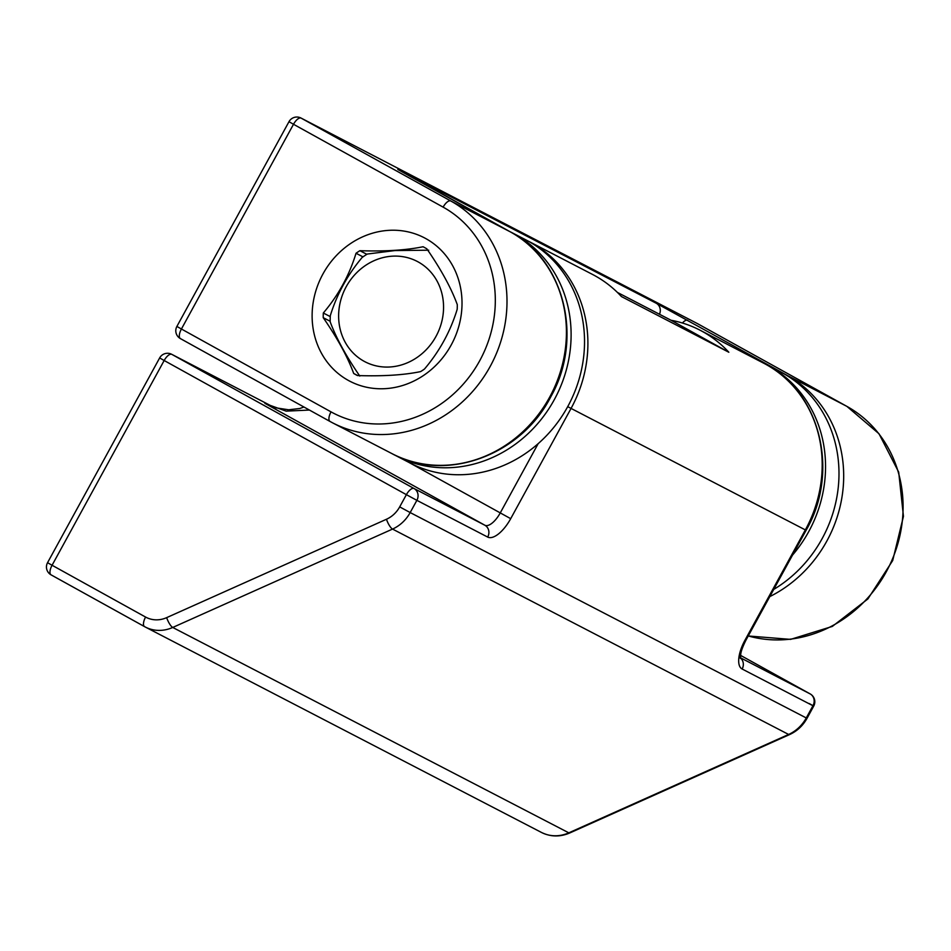 <?xml version="1.0" encoding="UTF-8"?>
<svg xmlns="http://www.w3.org/2000/svg" width="951" height="951" viewBox="0 0 951 951"><rect width="100%" height="100%" fill="white"/><g stroke="black" fill="none" stroke-linecap="round" stroke-linejoin="round"><path stroke-width="1.43" d="M390.017 366.979A56.561 51.306 -62.6 0 0 443.546 308.302A56.561 51.306 -62.6 0 0 392.181 256.188A56.561 51.306 -62.6 0 0 338.639 314.864A56.561 51.306 -62.6 0 0 390.017 366.979M428.711 250.196L394.998 250.553L367.324 254.036A71.824 65.143 -62.6 0 0 362.117 257.495C347.555 274.815 336.963 294.168 330.33 315.566A71.824 65.143 -62.6 0 0 330.199 321.842C336.036 337.736 345.902 355.805 359.799 376.073M359.894 250.695C384.953 251.551 406.018 250.232 423.064 246.749A72.276 65.548 117.4 0 1 423.528 246.987A72.276 65.548 117.4 0 1 424.966 247.759A72.276 65.548 117.4 0 1 426.833 248.841C441.074 269.454 451.226 288.058 457.288 304.641A72.276 65.548 117.4 0 1 457.193 309.289C450.465 331.364 439.552 351.276 424.479 369.036A72.276 65.548 117.4 0 1 420.615 371.603C403.89 375.074 382.837 376.394 357.457 375.55A72.276 65.548 117.4 0 1 356.982 375.312A72.276 65.548 117.4 0 1 355.543 374.539A72.276 65.548 117.4 0 1 353.689 373.47C347.781 357.172 337.629 338.568 323.221 317.67A72.276 65.548 117.4 0 1 323.316 313.01C338.39 295.25 349.29 275.338 356.031 253.263A72.276 65.548 117.4 0 1 359.894 250.695L366.872 254.321M425.87 238.618A80.799 73.286 -62.6 0 0 322.948 273.983A80.799 73.286 -62.6 0 0 348.268 380.376A80.799 73.286 -62.6 0 0 451.19 345.011A80.799 73.286 -62.6 0 0 425.87 238.618M423.991 247.236L423.064 246.749M362.997 256.877L356.031 253.263M330.27 316.612L323.316 313.01M330.187 321.272L323.221 317.67M357.719 375.562L353.689 373.47M773.734 589.418A125.698 114.001 -62.6 0 0 838.877 478.983A125.698 114.001 -62.6 0 0 782.768 373.125A125.698 114.001 -62.6 0 0 780.26 371.793L766.839 364.827A125.698 114.001 -62.6 0 0 765.163 363.971M792.504 555.122A125.698 114.001 -62.6 0 0 769.335 366.171A125.698 114.001 -62.6 0 0 766.839 364.827M394.356 454.828A125.698 114.001 -62.6 0 0 396.674 456.064A125.698 114.001 -62.6 0 0 555.015 398.338A125.698 114.001 -62.6 0 0 514.895 234.231A125.698 114.001 -62.6 0 0 512.399 232.9A125.698 114.001 -62.6 0 0 510.045 231.711M396.674 456.064L410.107 463.03A125.698 114.001 -62.6 0 0 538.171 443.653A125.698 114.001 -62.6 0 0 528.328 241.197A125.698 114.001 -62.6 0 0 525.82 239.854L512.399 232.9M567.723 406.648L571.064 408.419A125.698 114.001 117.4 0 0 531.68 242.933A125.698 114.001 117.4 0 0 529.184 241.602L592.628 274.494A125.698 114.001 117.4 0 1 595.124 275.838A125.698 114.001 117.4 0 1 621.419 296.557L728.835 352.25A125.698 114.001 -62.6 0 0 702.539 331.53A125.698 114.001 -62.6 0 0 700.043 330.187A125.698 114.001 -62.6 0 0 671.061 320.261L617.437 292.444M728.835 352.25L671.061 320.261M309.408 410.047L286.144 411.141L265.21 403.569M786.62 375.372A8.975 3.78 119 0 1 787.464 375.562L846.877 406.374L697.273 323.518A8.975 8.143 -62.6 0 0 697.095 323.423L300.991 118.043A8.975 8.143 117.4 0 1 301.17 118.138L450.786 200.994L510.2 231.794L399.158 169.944L656.285 303.274L787.464 375.562A125.698 114.001 117.4 0 1 826.847 541.048A125.698 114.001 117.4 0 1 769.799 596.598M331.019 411.866A8.975 3.78 119 0 0 330.021 421.459L180.452 338.627A8.975 3.78 -61 0 1 180.417 338.604A8.975 3.78 -61 0 1 181.415 329.01L331.019 411.866A116.723 105.858 -62.6 0 0 479.684 360.786A116.723 105.858 -62.6 0 0 443.118 207.128L293.502 124.272L181.415 329.01L176.886 326.443A8.975 8.975 0 0 0 180.417 338.604L330.021 421.459A8.975 3.78 119 0 0 330.068 421.483A125.698 114.001 117.4 0 0 332.565 422.826L391.978 453.627A125.698 114.001 -62.6 0 0 550.32 395.913A125.698 114.001 -62.6 0 0 510.2 231.794A8.975 3.78 -61 0 1 510.235 231.818A8.975 3.78 -61 0 1 510.271 231.842M300.991 118.043A8.975 8.975 0 0 0 288.985 121.692L293.502 124.272A8.975 3.78 -61 0 1 301.17 118.138L697.273 323.518A8.975 3.78 -61 0 1 697.309 323.542A8.975 3.78 -61 0 1 697.345 323.554M748.259 635.957A125.698 114.001 -62.6 0 0 892.026 560.008A125.698 114.001 -62.6 0 0 846.877 406.374A8.975 3.78 -61 0 1 846.913 406.398L878.997 433.763L898.695 472.124L903.45 516.334L892.704 560.531L867.918 598.916L832.327 626.424L790.602 639.381L748.235 635.981M443.118 207.128A8.975 3.78 -61 0 1 450.786 200.994A125.698 114.001 117.4 0 1 490.906 365.101A125.698 114.001 117.4 0 1 332.565 422.826L330.021 421.459M846.913 406.398L697.309 323.542A8.975 8.975 0 0 0 697.095 323.423A8.975 8.143 -62.6 0 0 696.905 323.328M391.978 453.627C445.401 483.167 521.005 455.695 550.926 396.543C583.688 338.699 564.573 260.027 510.235 231.818L410.499 176.577A8.975 3.78 -61 0 1 410.499 176.577A8.975 3.78 -61 0 1 410.535 176.601M656.285 303.274A8.975 8.143 117.4 0 1 659.495 314.258M687.728 320.332A8.975 3.78 119 0 0 682.426 323.019M408.847 462.376L510.699 518.675L571.064 408.419L805.354 529.909A125.698 114.001 -62.6 0 0 765.983 364.423A125.698 114.001 -62.6 0 0 763.487 363.092L700.043 330.187M273.306 406.992L171.834 354.378L414.054 488.529L484.879 525.249A17.962 7.56 119 0 0 500.214 512.981L538.171 443.653M166.663 617.639A8.975 2.496 -114.1 0 0 172.725 627.458L568.817 832.838L788.629 734.457L392.537 529.077L172.725 627.458A35.912 32.572 117.4 0 1 145.348 627.054A35.912 32.572 117.4 0 1 144.635 626.661A8.975 3.78 -61 0 1 144.588 626.65A8.975 3.78 -61 0 1 145.586 617.056A26.937 24.429 -62.6 0 0 166.663 617.639L386.463 519.258A26.937 24.429 -62.6 0 0 399.693 506.883L406.386 494.663L164.166 360.512L52.067 565.263L145.586 617.056M510.699 518.675A26.937 11.341 -61 0 1 487.697 537.077L416.871 500.345L410.178 512.565L806.27 717.946L812.962 705.737L742.137 669.005A26.937 11.341 -61 0 1 745.002 640.154L805.354 529.909L806.115 530.278C840.28 471.387 819.952 390.374 763.487 363.092M144.552 626.626L51.116 574.88A8.975 3.78 -61 0 1 51.081 574.856A8.975 3.78 -61 0 1 52.067 565.263L47.55 562.695A8.975 8.975 0 0 0 51.081 574.856L145.348 627.054L541.44 832.434A35.912 32.572 -62.6 0 0 568.817 832.838A8.975 2.496 -114.1 0 0 569.78 832.957C560.032 837.106 550.593 836.928 541.44 832.434M740.579 657.83L810.157 693.909L740.603 655.394L810.193 693.933A8.975 3.78 -61 0 1 810.252 693.968M487.697 537.077A8.975 8.143 117.4 0 0 484.879 525.249L266.114 404.02M789.58 734.576A8.975 2.496 65.9 0 1 788.629 734.457A35.912 32.572 -62.6 0 0 806.27 717.946L807.03 718.314C802.894 725.72 797.081 731.141 789.58 734.576L569.78 832.957M399.693 506.883L410.178 512.565A35.912 32.572 117.4 0 1 392.537 529.077A8.975 2.496 65.9 0 1 386.463 519.258M273.329 407.004L171.655 354.283A8.975 8.143 117.4 0 1 171.834 354.378A8.975 3.78 -61 0 0 164.166 360.512L159.649 357.945L47.55 562.695M807.03 718.314L813.711 706.094L812.962 705.737A8.975 8.143 -62.6 0 0 810.157 693.909A8.975 3.78 -61 0 1 810.193 693.933A8.975 8.975 0 0 1 813.711 706.094L809.194 703.526M742.137 669.005A8.975 8.143 -62.6 0 0 740.603 658.092M745.002 640.154L745.75 640.522L806.115 530.278M414.054 488.529A8.975 8.143 117.4 0 1 416.871 500.345L406.386 494.663A8.975 3.78 -61 0 1 414.054 488.529M288.985 121.692L176.886 326.443M410.499 176.577L397.827 169.444M739.248 657.141L740.722 658.603L740.556 656.083C740.936 654.24 739.949 652.457 745.75 640.522M529.184 241.602L527.484 240.734M303.963 407.028L299.791 408.502L288.676 409.786L276.17 407.884L264.925 403.414M171.655 354.283A8.975 8.975 0 0 0 159.649 357.945"/></g></svg>
